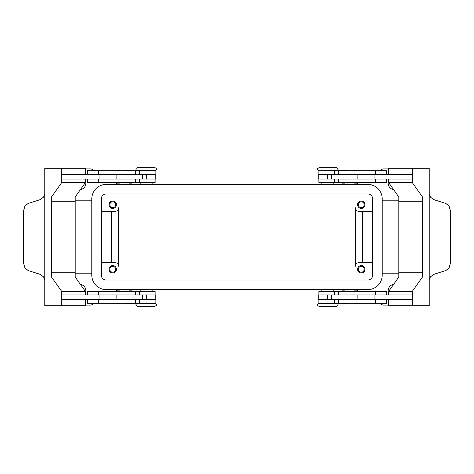 <?xml version="1.0" encoding="UTF-8"?>
<svg xmlns="http://www.w3.org/2000/svg" width="474" height="474" viewBox="0 0 474 474"><rect width="100%" height="100%" fill="white"/><g stroke="black" fill="none" stroke-linecap="round" stroke-linejoin="round"><path stroke-width="0.71" d="M137.454 303.443C136.097 304.148 135.617 304.622 136.02 304.877C135.611 305.114 136.091 305.594 137.454 306.311L154.903 306.311C156.266 305.594 156.746 305.114 156.337 304.877C156.74 304.622 156.26 304.148 154.903 303.443L140.203 303.324M327.824 306.311L336.546 306.311C337.701 305.92 338.175 305.44 337.98 304.877C338.175 304.314 337.701 303.834 336.546 303.443L319.097 303.443C317.947 303.834 317.467 304.314 317.663 304.877C317.467 305.44 317.947 305.92 319.097 306.311L327.824 306.311M321.846 170.676L336.546 170.557C337.903 169.852 338.383 169.378 337.98 169.123C338.389 168.886 337.909 168.406 336.546 167.689L319.097 167.689C317.734 168.406 317.254 168.886 317.663 169.123C317.26 169.378 317.74 169.852 319.097 170.557M146.176 167.689L137.454 167.689C136.299 168.08 135.825 168.56 136.02 169.123C135.825 169.686 136.299 170.166 137.454 170.557L154.903 170.557C156.053 170.166 156.533 169.686 156.337 169.123C156.533 168.56 156.053 168.08 154.903 167.689L146.176 167.689M117.279 303.804L119.792 303.804L117.279 303.804M117.279 290.894L119.792 290.894L117.279 290.894M155.14 294.958L155.14 291.374L87.234 291.374L87.234 294.958M155.14 299.74L155.14 303.324L87.234 303.324L87.234 299.74M142.425 179.042L142.425 174.26L155.739 174.26L155.739 179.042L61.679 179.042L61.679 174.26L142.425 174.26M116.136 174.26L116.136 179.042M131.79 170.172L132.27 170.652L126.291 170.652L126.771 170.172L131.79 170.172L126.771 170.172M129.278 183.13L131.79 183.13L129.278 183.13M131.79 183.13L132.27 182.65L126.291 182.65L126.771 183.13M356.721 303.804L354.208 303.804L356.721 303.804M356.721 290.894L354.208 290.894L356.721 290.894M318.86 294.958L318.86 291.374L386.766 291.374L386.766 294.958M318.86 299.74L318.86 303.324L386.766 303.324L386.766 299.74M331.575 179.042L331.575 174.26L318.261 174.26L318.261 179.042L412.321 179.042L412.321 174.26L331.575 174.26M357.864 174.26L357.864 179.042M342.21 170.172L344.722 170.172L342.21 170.172L341.73 170.652L347.709 170.652L347.229 170.172L344.722 170.172L347.229 170.172M344.722 183.13L342.21 183.13L344.722 183.13M342.21 183.13L341.73 182.65L347.709 182.65L347.229 183.13M109.778 269.268A2.939 2.939 0 0 0 112.717 272.206A2.939 2.939 0 0 0 115.656 269.268A2.939 2.939 0 0 0 112.717 266.329A2.939 2.939 0 0 0 109.778 269.268M116.42 269.268A3.703 3.703 0 0 1 112.717 272.971A3.703 3.703 0 0 1 109.014 269.268A3.703 3.703 0 0 1 112.717 265.558A3.703 3.703 0 0 1 116.42 269.268M358.344 204.732A2.939 2.939 0 0 0 361.283 207.671A2.939 2.939 0 0 0 364.222 204.732A2.939 2.939 0 0 0 361.283 201.794A2.939 2.939 0 0 0 358.344 204.732M364.986 204.732A3.703 3.703 0 0 1 361.283 208.442A3.703 3.703 0 0 1 357.58 204.732A3.703 3.703 0 0 1 361.283 201.029A3.703 3.703 0 0 1 364.986 204.732M109.778 204.732A2.939 2.939 0 0 0 112.717 207.671A2.939 2.939 0 0 0 115.656 204.732A2.939 2.939 0 0 0 112.717 201.794A2.939 2.939 0 0 0 109.778 204.732M116.42 204.732A3.703 3.703 0 0 1 112.717 208.442A3.703 3.703 0 0 1 109.014 204.732A3.703 3.703 0 0 1 112.717 201.029A3.703 3.703 0 0 1 116.42 204.732M358.344 269.268A2.939 2.939 0 0 0 361.283 272.206A2.939 2.939 0 0 0 364.222 269.268A2.939 2.939 0 0 0 361.283 266.329A2.939 2.939 0 0 0 358.344 269.268M364.986 269.268A3.703 3.703 0 0 1 361.283 272.971A3.703 3.703 0 0 1 357.58 269.268A3.703 3.703 0 0 1 361.283 265.558A3.703 3.703 0 0 1 364.986 269.268M318.86 174.26L318.86 170.676L386.766 170.676L386.766 174.26M318.86 179.042L318.86 182.626L386.766 182.626L386.766 179.042M356.721 183.106L354.208 183.106L356.721 183.106M356.721 170.196L354.208 170.196L356.721 170.196M344.722 290.87L342.21 290.87L344.722 290.87M342.21 290.87L341.73 291.35L347.709 291.35L347.229 290.87M342.21 303.828L341.73 303.348L347.709 303.348L347.229 303.828L342.21 303.828L347.229 303.828M331.575 294.958L331.575 299.74L318.261 299.74L318.261 294.958L412.321 294.958L412.321 299.74L331.575 299.74M357.864 299.74L357.864 294.958M429.219 193.949L430.374 197.024L433.609 199.584L445.868 203.476L449.062 206.036L450.3 210.42L450.3 263.58L449.062 267.964L445.868 270.524L433.609 274.416L430.374 276.976L429.219 280.051M429.219 192.657A7.169 5.072 90 0 0 429.219 192.888L429.219 281.112A7.169 5.072 -90 0 0 429.219 281.343L429.219 305.712L412.321 305.712L412.321 291.374L422.458 277.035L422.458 201.746L398.8 201.746L422.458 201.746L422.458 196.965L412.321 182.626L412.321 168.288L429.219 168.288L429.219 192.657M155.14 174.26L155.14 170.676L87.234 170.676L87.234 174.26M155.14 179.042L155.14 182.626L87.234 182.626L87.234 179.042M117.279 183.106L119.792 183.106L117.279 183.106M117.279 170.196L119.792 170.196L117.279 170.196M129.278 290.87L131.79 290.87L129.278 290.87M131.79 290.87L132.27 291.35L126.291 291.35L126.771 290.87M131.79 303.828L129.278 303.828L131.79 303.828L132.27 303.348L126.291 303.348L126.771 303.828L129.278 303.828L126.771 303.828M142.425 294.958L142.425 299.74L155.739 299.74L155.739 294.958L61.679 294.958L61.679 299.74L142.425 299.74M116.136 299.74L116.136 294.958M44.781 280.051L43.626 276.976L40.391 274.416L28.132 270.524L24.938 267.964L23.7 263.58L23.7 210.42L24.938 206.036L28.132 203.476L40.391 199.584L43.626 197.024L44.781 193.949M44.781 281.343A7.169 5.072 -90 0 0 44.781 281.112L44.781 192.888A7.169 5.072 90 0 0 44.781 192.657L44.781 168.288L61.679 168.288L61.679 182.626L51.542 196.965L51.542 201.746L75.2 201.746L51.542 201.746L51.542 277.035L61.679 291.374L61.679 305.712L44.781 305.712L44.781 281.343M388.662 305.114L383.436 305.114A2.388 2.388 0 0 1 382.24 304.794L379.686 303.324M94.314 303.324L91.76 304.794A2.388 2.388 0 0 1 90.564 305.114L85.338 305.114M85.338 168.886L90.564 168.886A2.388 2.388 0 0 1 91.76 169.206L94.314 170.676M379.686 170.676L382.24 169.206A2.388 2.388 0 0 1 383.436 168.886L388.662 168.886M85.338 180.736A6.571 6.571 0 0 1 80.331 189.707M388.662 293.264A6.571 6.571 0 0 1 393.669 284.293M80.331 284.293A6.571 6.571 0 0 1 85.338 293.264M393.669 189.707A6.571 6.571 0 0 1 388.662 180.736M355.885 184.422L358.16 183.106M355.885 289.578L358.16 290.894M118.115 289.578L115.84 290.894M91.802 273.184L75.2 273.184M398.8 273.184L382.198 273.184M372.635 262.691L358.895 262.691A3.585 3.585 0 0 0 355.31 266.275L355.31 207.725A3.585 3.585 0 0 0 358.895 211.309L372.635 211.309M101.365 211.309L115.105 211.309A3.585 3.585 0 0 0 118.69 207.725L118.69 266.275A3.585 3.585 0 0 0 115.105 262.691L101.365 262.691M118.115 184.422L115.84 183.106M91.802 200.816L75.2 200.816M398.8 200.816L382.198 200.816M111.52 211.309L111.52 262.691M362.48 211.309L362.48 262.691M85.338 294.958L85.338 291.374L75.2 277.035L75.2 272.254L51.542 272.254L75.2 272.254L75.2 196.965L51.542 196.965M85.338 174.26L85.338 168.288L61.679 168.288M75.2 196.965L85.338 182.626L61.679 182.626M85.338 182.626L85.338 179.042M85.338 299.74L85.338 305.712L61.679 305.712M75.2 277.035L51.542 277.035M85.338 291.374L61.679 291.374M99.054 294.958L99.054 299.74M99.054 179.042L99.054 174.26M422.458 272.254L398.8 272.254L422.458 272.254M388.662 294.958L388.662 291.374L398.8 277.035L398.8 196.965L422.458 196.965M398.8 196.965L388.662 182.626L412.321 182.626M388.662 182.626L388.662 179.042M388.662 174.26L388.662 168.288L412.321 168.288M374.946 179.042L374.946 174.26M388.662 299.74L388.662 305.712L412.321 305.712M398.8 277.035L422.458 277.035M388.662 291.374L412.321 291.374M374.946 294.958L374.946 299.74M118.69 266.275A3.585 3.585 0 0 0 115.105 262.691M355.31 207.725A3.585 3.585 0 0 0 358.895 211.309M367.854 193.979A4.781 4.781 0 0 1 372.635 198.76L372.635 275.24A4.781 4.781 0 0 1 367.854 280.021L106.146 280.021A4.781 4.781 0 0 1 101.365 275.24L101.365 198.76A4.781 4.781 0 0 1 106.146 193.979L367.854 193.979M367.854 184.422A14.338 14.338 0 0 1 382.198 198.76L382.198 275.24A14.338 14.338 0 0 1 367.854 289.578L106.146 289.578A14.338 14.338 0 0 1 91.802 275.24L91.802 198.76A14.338 14.338 0 0 1 106.146 184.422L367.854 184.422M338.632 294.958L338.632 291.374M338.632 303.324L338.632 299.74M135.368 170.676L135.368 174.26M135.368 179.042L135.368 182.626M146.353 179.042L146.353 174.26M98.432 179.042L98.432 182.626M98.432 170.676L98.432 174.26M327.647 179.042L327.647 174.26M338.632 179.042L338.632 182.626M375.568 179.042L375.568 182.626M338.632 170.676L338.632 174.26M375.568 170.676L375.568 174.26M375.568 303.324L375.568 299.74M375.568 294.958L375.568 291.374M327.647 294.958L327.647 299.74M98.432 303.324L98.432 299.74M135.368 303.324L135.368 299.74M98.432 294.958L98.432 291.374M135.368 294.958L135.368 291.374M146.353 294.958L146.353 299.74M114.293 303.324L114.773 303.804M114.293 291.374L114.773 290.894M140.203 289.578L140.203 291.374M353.728 303.324L354.208 303.804M353.728 291.374L354.208 290.894M334.567 294.958L334.567 291.374M334.567 303.324L334.567 299.74M321.846 289.578L321.846 291.374M333.797 184.422L333.797 182.626M359.707 182.626L359.227 183.106M359.707 170.676L359.227 170.196M152.154 184.422L152.154 182.626M139.433 170.676L139.433 174.26M139.433 179.042L139.433 182.626M120.272 182.626L119.792 183.106M120.272 170.676L119.792 170.196M114.293 170.676L114.773 170.196M114.293 182.626L114.773 183.106M140.203 182.626L140.203 184.422M353.728 170.676L354.208 170.196M353.728 182.626L354.208 183.106M334.567 179.042L334.567 182.626M334.567 170.676L334.567 174.26M321.846 184.422L321.846 182.626M333.797 291.374L333.797 289.578M359.707 291.374L359.227 290.894M359.707 303.324L359.227 303.804M152.154 289.578L152.154 291.374M139.433 303.324L139.433 299.74M139.433 294.958L139.433 291.374M120.272 291.374L119.792 290.894M120.272 303.324L119.792 303.804"/></g></svg>
